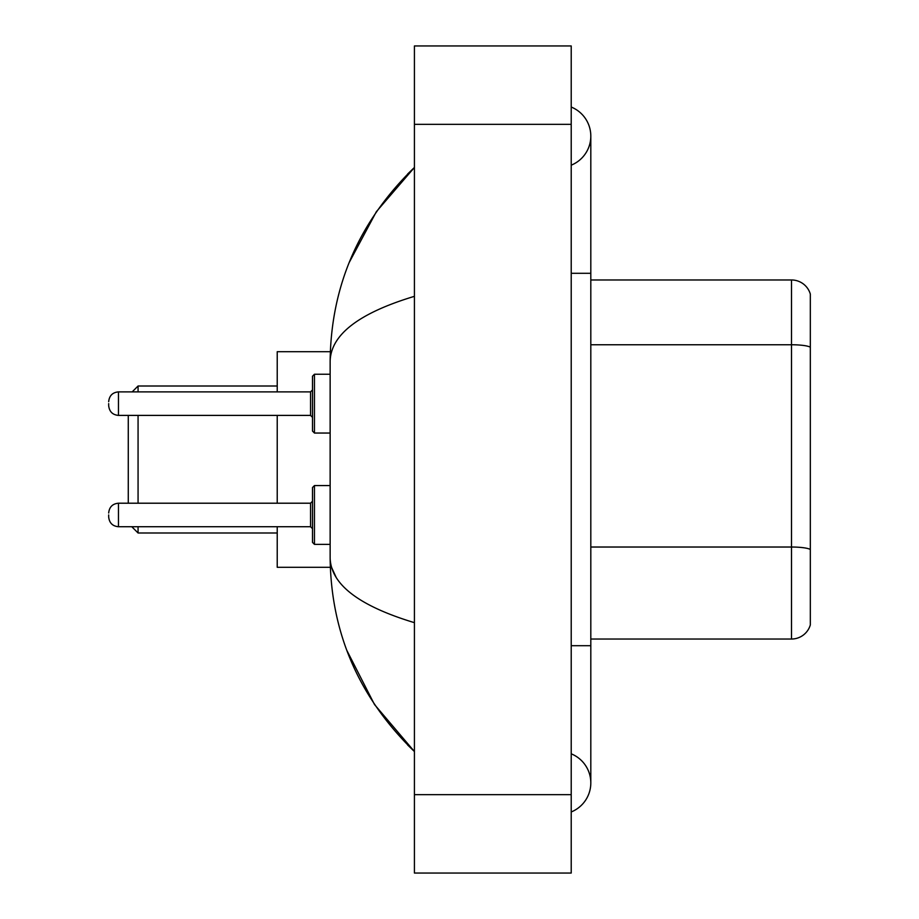 <?xml version="1.0" encoding="UTF-8"?>
<svg xmlns="http://www.w3.org/2000/svg" width="919" height="919" viewBox="0 0 919 919"><rect width="100%" height="100%" fill="white"/><g stroke="black" fill="none" stroke-linecap="round" stroke-linejoin="round"><path stroke-width="1.38" d="M571.216 811.959A31.361 31.361 0 0 0 571.216 753.821A31.361 31.361 0 0 1 571.216 811.959A31.361 31.361 0 0 0 590.814 782.896A31.361 31.361 0 0 1 571.216 811.959M571.216 107.041A31.361 31.361 0 0 1 571.216 165.179A31.361 31.361 0 0 0 571.216 107.041A31.361 31.361 0 0 1 590.814 136.104A31.361 31.361 0 0 0 571.216 107.041M414.423 296.332C358.984 313.046 330.897 334.631 330.139 361.11L330.139 557.89C330.771 584.277 358.858 605.874 414.423 622.668M414.423 873.05L571.216 873.05L571.216 45.95L414.423 45.95L414.423 873.05M330.139 361.11C330.978 285.74 359.076 221.192 414.423 167.465L376.376 211.669L349.231 262.443M346.854 650.434L374.504 704.54L414.423 751.535C359.076 697.808 330.978 633.26 330.139 557.89M336.021 577.098L331.541 567.299M810.328 294.08A19.598 19.598 0 0 0 791.512 279.973A19.598 19.598 0 0 1 810.328 294.08L810.328 624.92A19.598 19.598 0 0 1 791.512 639.027L590.814 639.027M810.328 347.198L810.328 347.198A19.598 3.4 180 0 0 791.512 344.751L791.512 279.973L590.814 279.973M810.328 347.474L810.328 549.47A19.598 3.4 180 0 0 791.512 547.023L791.512 344.751L590.814 344.751M128.269 415.399L128.269 503.21M138.068 415.399L138.068 503.21M138.068 526.725L138.068 532.997L277.228 532.997M277.228 415.399L277.228 503.21M277.228 526.725L277.228 567.299L330.312 567.299M330.312 351.701L277.228 351.701L277.228 391.885M132.187 391.885L138.068 386.003L138.068 391.885M108.672 514.962L108.672 516.926L108.672 514.962M314.459 544.37L312.506 542.405L312.506 487.529L314.459 485.565L314.459 544.37L330.139 544.37M312.506 403.636L312.506 431.08L312.506 376.204L312.506 403.636L312.506 389.92L310.542 391.885L310.542 415.399L312.506 417.364M108.672 403.636L108.672 405.601L108.672 403.636M571.216 645.701L590.814 645.701L590.814 136.104M571.216 273.299L590.814 273.299M414.423 794.648L571.216 794.648M414.423 124.352L571.216 124.352M791.512 639.027L791.512 547.023L590.814 547.023M108.672 513.009C109.304 507.001 112.566 503.738 118.471 503.21L118.471 526.725L310.542 526.725L310.542 503.21L312.506 501.246M330.139 374.24L314.459 374.24L314.459 433.044L312.506 431.08M310.542 391.885L118.471 391.885L118.471 415.399C112.566 414.871 109.304 411.609 108.672 405.601M590.814 645.701L590.814 782.896M414.423 167.465L407.599 174.047M414.423 751.535L407.599 744.953M131.796 526.725L138.068 532.997M138.068 386.003L277.228 386.003M310.542 526.725L312.506 528.689M118.471 503.21L310.542 503.21M314.459 485.565L330.139 485.565M118.471 526.725C112.566 526.196 109.304 522.934 108.672 516.926M118.471 415.399L310.542 415.399M314.459 433.044L330.139 433.044M118.471 391.885C112.566 392.413 109.304 395.675 108.672 401.683M314.459 374.24L312.506 376.204"/></g></svg>
